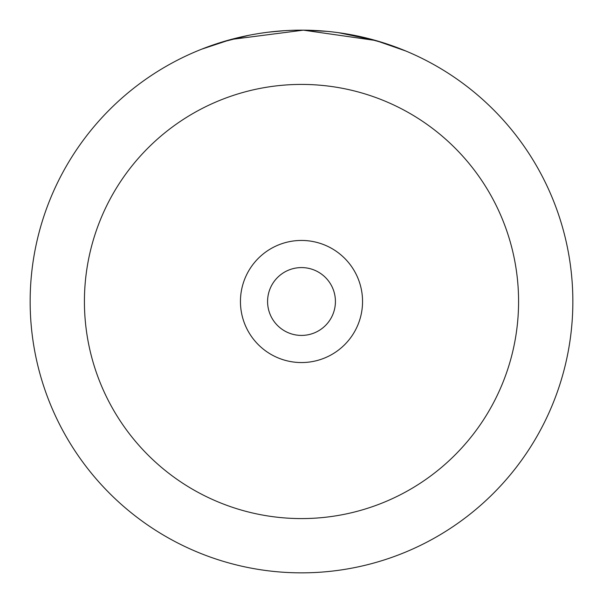 <?xml version="1.0" encoding="UTF-8"?>
<svg xmlns="http://www.w3.org/2000/svg" width="603" height="603" viewBox="0 0 603 603"><rect width="100%" height="100%" fill="white"/><g stroke="black" fill="none" stroke-linecap="round" stroke-linejoin="round"><path stroke-width="0.9" d="M221.384 42.248L248.903 35.298M268.704 32.14L284.345 30.693M405.864 51.021L375.85 40.537L303.377 30.158L230.866 39.504L201.636 49.197M240.446 301.5A61.054 61.054 0 0 0 301.5 362.554A61.054 61.054 0 0 0 362.554 301.5A61.054 61.054 0 0 0 301.5 240.446A61.054 61.054 0 0 0 240.446 301.5M267.581 301.5A33.919 33.919 0 0 0 301.5 335.419A33.919 33.919 0 0 0 335.419 301.5A33.919 33.919 0 0 0 301.5 267.581A33.919 33.919 0 0 0 267.581 301.5M30.15 301.5A271.35 271.35 0 0 1 301.5 30.15A271.35 271.35 0 0 1 572.85 301.5A271.35 271.35 0 0 1 301.5 572.85A271.35 271.35 0 0 1 30.15 301.5A271.35 271.35 0 0 0 301.5 572.85A271.35 271.35 0 0 0 572.85 301.5M229.683 39.828L230.067 39.723M303.377 30.158L326.66 31.318M343.22 33.376L357.089 35.909M363.413 37.311L385.37 43.439M384.111 43.032L376.031 40.589M375.006 40.295L338.652 32.705M518.58 301.5A217.08 217.08 0 0 0 301.5 84.42A217.08 217.08 0 0 0 84.42 301.5A217.08 217.08 0 0 0 301.5 518.58A217.08 217.08 0 0 0 518.58 301.5"/></g></svg>
